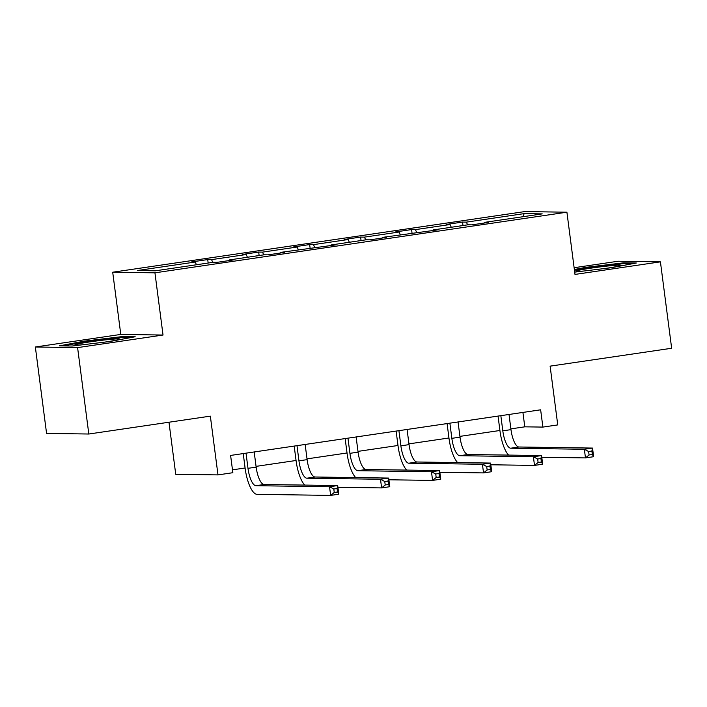 <?xml version="1.0" encoding="UTF-8"?>
<svg xmlns="http://www.w3.org/2000/svg" width="707" height="707" viewBox="0 0 707 707"><rect width="100%" height="100%" fill="white"/><g stroke="black" fill="none" stroke-linecap="round" stroke-linejoin="round"><path stroke-width="1.06" d="M163.025 335.038L120.782 334.429L35.35 346.996L77.593 347.614L163.025 335.038L154.948 272.822L566.917 212.206L574.994 274.422L660.426 261.855L618.183 261.237L574.128 267.723M660.426 261.855L671.65 348.259L550.117 366.146L557.752 424.907L542.888 427.09L540.643 409.813L230.606 455.432L232.85 472.709L217.986 474.901L210.35 416.14L88.817 434.018L46.574 433.409L35.35 346.996M77.593 347.614L88.817 434.018M168.973 422.229L175.734 474.291L217.986 474.901M120.782 334.429L112.705 272.213L524.665 211.596L566.917 212.206M196.458 264.763L195.212 262.032L191.385 261.97L207.717 259.566L208.167 263.039M467.619 224.861L466.364 222.131L524.196 213.62L542.234 213.885L484.41 222.387L488.237 222.449L471.896 224.853L468.069 224.791L433.444 229.89L437.271 229.943L382.478 237.384L386.305 237.446L369.964 239.85L366.146 239.788L331.512 244.887L335.339 244.94L280.546 252.39L284.373 252.443L268.041 254.847L264.215 254.794L229.581 259.884L233.407 259.937L217.076 262.341L213.249 262.288L155.425 270.799L137.379 270.534L195.212 262.032M154.948 272.822L112.705 272.213M212.798 262.359L211.543 259.628L207.717 259.566M211.543 259.628L246.169 254.529L242.351 254.476L258.682 252.072L259.133 255.536M263.755 254.856L262.509 252.125L258.682 252.072M262.509 252.125L297.134 247.035L293.317 246.973L309.648 244.569L310.099 248.042M314.721 247.362L313.475 244.631L309.648 244.569M313.475 244.631L348.1 239.532L344.274 239.479L360.614 237.075L361.065 240.539M365.687 239.859L364.441 237.128L360.614 237.075M364.441 237.128L399.066 232.029L395.24 231.976L411.58 229.572L412.031 233.036M416.653 232.356L415.407 229.625L411.58 229.572M415.407 229.625L450.032 224.534L446.205 224.481L462.546 222.078L462.997 225.542M466.364 222.131L462.546 222.078M229.457 260.521L229.581 259.884M247.423 257.26L246.169 254.529M280.423 253.026L280.546 252.39M298.389 249.765L297.134 247.035M331.389 245.523L331.512 244.887M349.355 242.262L348.1 239.532M382.346 238.029L382.478 237.384M400.321 234.759L399.066 232.029M433.311 230.526L433.444 229.89M451.287 227.265L450.032 224.534M484.277 223.023L484.41 222.387M510.878 428.875L524.788 426.834L542.888 427.09M232.479 469.846L245.09 467.981M256.058 466.373L296.056 460.487M307.024 458.87L347.022 452.984M357.989 451.375L397.988 445.49M408.955 443.872L448.954 437.987M459.921 436.378L499.92 430.492M522.915 412.42L524.788 426.834M522.88 216.731L524.196 213.62M574.694 272.115L611.193 267.741L636.353 263.004L623.636 262.827L585.741 267.37L574.358 269.508M135.196 336.753L122.479 336.567L84.584 341.11L59.423 345.847L72.149 346.023L110.036 341.481L135.196 336.753M585.847 268.139L585.741 267.37M623.742 263.676L623.636 262.827M122.585 337.416L122.479 336.567M84.69 341.879L84.584 341.11M500.839 415.663L502.81 430.837A17.445 5.647 -98.4 0 0 510.763 448.203L584.353 449.272L592.519 448.07L593.641 456.704L585.476 457.906L541.783 457.279M509.013 414.461L510.984 429.635A17.445 5.647 -98.4 0 0 518.938 447.001L592.519 448.07L591.892 451.039L588.631 451.526L589.072 454.981L592.342 454.495L591.892 451.039M508.607 455.087A26.177 8.466 81.6 0 1 499.955 430.802L498.046 416.078M589.072 454.981L585.476 457.906L584.353 449.272L588.631 451.526M592.342 454.495L593.641 456.704M449.882 423.166L451.853 438.34A17.445 5.647 -98.4 0 0 459.806 455.706L533.387 456.766L541.562 455.564L542.684 464.207L534.51 465.409L490.817 464.773M458.048 421.964L460.018 437.138A17.445 5.647 -98.4 0 0 467.972 454.504L541.562 455.564L540.926 458.543L537.665 459.02L538.115 462.475L541.376 461.998L540.926 458.543M457.641 462.59A26.177 8.466 81.6 0 1 448.998 438.296L447.08 423.573M538.115 462.475L534.51 465.409L533.387 456.766L537.665 459.02M541.376 461.998L542.684 464.207M398.916 430.66L400.887 445.834A17.445 5.647 -98.4 0 0 408.84 463.2L482.421 464.269L490.596 463.067L491.719 471.702L483.544 472.903L439.851 472.276M407.082 429.458L409.053 444.632A17.445 5.647 -98.4 0 0 417.006 461.998L490.596 463.067L489.96 466.037L486.699 466.523L487.15 469.978L490.411 469.492L489.96 466.037M406.675 470.084A26.177 8.466 81.6 0 1 398.032 445.799L396.114 431.076M487.15 469.978L483.544 472.903L482.421 464.269L486.699 466.523M490.411 469.492L491.719 471.702M605.572 268.413A22.686 1.122 -7.4 0 0 620.658 265.593A22.686 1.122 -7.4 0 0 620.985 265.434A22.686 1.122 -7.4 0 0 601.551 266.733A22.686 1.122 -7.4 0 0 576.452 270.896A22.686 1.122 -7.4 0 0 576.161 271.249A22.686 1.122 -7.4 0 0 584.203 270.975M574.455 270.277L586.227 268.068L622.938 263.658L632.164 263.799M104.415 342.153A22.686 1.122 -7.4 0 0 119.501 339.333A22.686 1.122 -7.4 0 0 119.828 339.174A22.686 1.122 -7.4 0 0 100.394 340.474A22.686 1.122 -7.4 0 0 75.296 344.636A22.686 1.122 -7.4 0 0 75.004 344.989A22.686 1.122 -7.4 0 0 83.046 344.716M63.321 345.9L85.07 341.808L121.781 337.407L131.007 337.539M347.95 438.163L349.921 453.337A17.445 5.647 -98.4 0 0 357.875 470.703L431.464 471.763L439.63 470.562L440.753 479.205L432.587 480.407L388.885 479.779M356.116 436.961L358.087 452.135A17.445 5.647 -98.4 0 0 366.04 469.501L439.63 470.562L439.003 473.54L435.733 474.017L436.184 477.472L439.445 476.995L439.003 473.54M355.709 477.587A26.177 8.466 81.6 0 1 347.066 453.293L345.149 438.579M436.184 477.472L432.587 480.407L431.464 471.763L435.733 474.017M439.445 476.995L440.753 479.205M296.984 445.666L298.955 460.84A17.445 5.647 -98.4 0 0 306.909 478.197L380.499 479.266L388.664 478.065L389.787 486.708L381.621 487.91L337.919 487.273M305.15 444.464L307.121 459.638A17.445 5.647 -98.4 0 0 315.075 477.004L388.664 478.065L388.037 481.034L384.767 481.52L385.218 484.975L388.479 484.489L388.037 481.034M304.744 485.09A26.177 8.466 81.6 0 1 296.1 460.796L294.183 446.073M385.218 484.975L381.621 487.91L380.499 479.266L384.767 481.52M388.479 484.489L389.787 486.708M246.018 453.16L247.989 468.334A17.445 5.647 -98.4 0 0 255.943 485.7L329.533 486.761L337.699 485.559L338.821 494.202L330.655 495.404L257.065 494.343A26.177 8.466 81.6 0 1 245.135 468.29L243.226 453.576M254.184 451.959L256.155 467.133A17.445 5.647 -98.4 0 0 264.109 484.498L337.699 485.559L337.071 488.537L333.801 489.014L334.252 492.47L337.522 491.992L337.071 488.537M334.252 492.47L330.655 495.404L329.533 486.761L333.801 489.014M337.522 491.992L338.821 494.202M510.984 429.635L502.81 430.837M518.938 447.001L510.763 448.203M460.018 437.138L451.853 438.34M467.972 454.504L459.806 455.706M409.053 444.632L400.887 445.834M417.006 461.998L408.84 463.2M358.087 452.135L349.921 453.337M366.04 469.501L357.875 470.703M307.121 459.638L298.955 460.84M315.075 477.004L306.909 478.197M256.155 467.133L247.989 468.334M264.109 484.498L255.943 485.7"/></g></svg>

